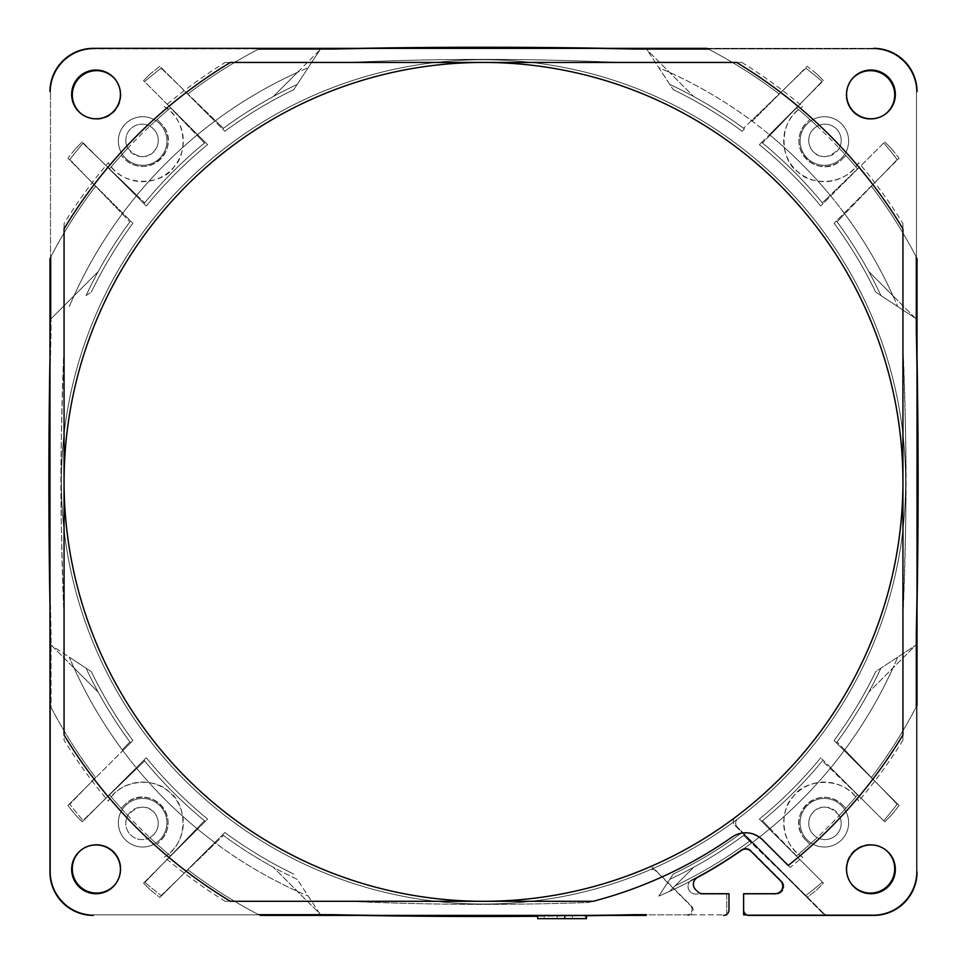 <?xml version="1.0" encoding="UTF-8"?>
<svg xmlns="http://www.w3.org/2000/svg" width="967" height="967" viewBox="0 0 967 967"><rect width="100%" height="100%" fill="white"/><g stroke="black" fill="none" stroke-linecap="round" stroke-linejoin="round"><path stroke-width="0.73" stroke-dasharray="4.83 3.63" d="M673.213 874.095A435.694 435.694 0 0 0 742.148 832.49A435.694 435.694 0 0 1 673.213 874.095L658.769 896.107A449.776 449.776 0 0 0 752.217 842.559L742.148 832.49L752.217 842.559A449.776 449.776 0 0 1 658.769 896.107L673.201 874.12M673.262 874.071L658.769 896.107L673.262 874.071A435.694 435.694 0 0 0 742.148 832.49L807.119 897.461A526.737 526.737 0 0 0 816.994 889.592L823.449 883.137L796.349 856.025A487.719 487.719 0 0 0 817.175 837.579A16.221 16.221 0 0 0 839.199 815.556A487.719 487.719 0 0 0 857.656 794.717L884.757 821.817L891.211 815.362A526.737 526.737 0 0 0 899.092 805.499L871.267 777.673A487.719 487.719 0 0 0 917.03 705.306A487.719 487.719 0 0 1 871.267 777.673L899.092 805.499A526.737 526.737 0 0 1 891.211 815.362L884.757 821.817L830.713 767.786A449.776 449.776 0 0 1 741.314 850.428A449.776 449.776 0 0 0 897.727 657.137A449.776 449.776 0 0 1 830.713 767.786L820.705 757.765A435.694 435.694 0 0 1 759.397 819.085A435.694 435.694 0 0 0 820.705 757.765A435.694 435.694 0 0 1 759.397 819.085L823.449 883.137L759.397 819.085L823.449 883.137L816.994 889.592A526.737 526.737 0 0 1 807.119 897.461L744.469 834.811A438.945 438.945 0 0 1 669.805 879.317A438.945 438.945 0 0 0 744.469 834.811L742.148 832.49A435.694 435.694 0 0 1 673.262 874.071M646.077 915.398L260.063 915.398A487.719 487.719 0 0 1 187.695 869.647L159.881 897.461A526.737 526.737 0 0 1 150.006 889.592L143.551 883.137L170.651 856.025A487.719 487.719 0 0 1 109.344 794.717L82.243 821.817L75.789 815.362A526.737 526.737 0 0 1 67.908 805.499L95.733 777.673A487.719 487.719 0 0 1 49.97 705.306L49.97 872.041A43.358 43.358 0 0 0 93.328 915.398A43.358 43.358 0 0 1 49.97 872.041L49.97 258.443A487.719 487.719 0 0 1 95.733 186.075L132.89 223.232A435.694 435.694 0 0 0 91.309 292.107L86.063 295.564A438.945 438.945 0 0 1 130.557 220.899L95.733 186.075A487.719 487.719 0 0 0 49.97 258.443M585.373 915.398L585.373 918.65L564.788 918.65L564.788 915.398L585.373 915.398L537.688 915.398L586.461 915.398L564.788 915.398L564.788 918.65L544.191 918.65L544.191 915.398M723.57 915.398A5.415 5.415 0 0 0 728.985 909.983A5.415 5.415 0 0 1 723.57 915.398A5.415 5.415 0 0 0 728.985 909.983L728.985 893.726L728.985 909.983L728.985 893.726L702.864 893.726A7.591 7.591 0 0 1 697.497 891.501L695.599 889.604A7.591 7.591 0 0 1 697.352 877.565A7.591 7.591 0 0 0 693.375 884.237A7.591 7.591 0 0 1 697.352 877.565A449.776 449.776 0 0 0 741.314 850.428A7.591 7.591 0 0 1 751.033 851.286L780.514 880.768A7.591 7.591 0 0 1 775.159 893.726L743.611 893.726L775.159 893.726A7.591 7.591 0 0 0 780.514 880.768M697.352 877.565A449.776 449.776 0 0 1 658.769 896.107A449.776 449.776 0 0 0 697.352 877.565A449.776 449.776 0 0 1 658.769 896.107A449.776 449.776 0 0 0 752.217 842.559A449.776 449.776 0 0 1 741.314 850.428A7.591 7.591 0 0 1 751.033 851.286M873.672 915.398L827.148 915.398A5.415 5.415 0 0 1 823.316 913.815L734.872 825.371A5.415 5.415 0 0 1 735.452 817.212A5.415 5.415 0 0 0 734.872 825.371L823.316 913.815A5.415 5.415 0 0 0 827.148 915.398L749.038 915.398A5.415 5.415 0 0 1 743.611 909.983A5.415 5.415 0 0 0 749.038 915.398L873.672 915.398A43.358 43.358 0 0 0 917.03 872.041A43.358 43.358 0 0 1 873.672 915.398A43.358 43.358 0 0 0 917.03 872.041L917.03 644.445L875.751 671.569A435.694 435.694 0 0 1 834.11 740.517L899.092 805.499L834.11 740.517A435.694 435.694 0 0 0 875.691 671.642A435.694 435.694 0 0 1 834.11 740.517L836.443 742.849L834.11 740.517A435.694 435.694 0 0 0 875.727 671.569L917.03 644.445L917.03 705.306M846.572 869.333A24.38 24.38 0 0 0 870.965 893.726A24.38 24.38 0 0 0 895.345 869.333A24.38 24.38 0 0 0 870.965 844.953A24.38 24.38 0 0 0 846.572 869.333A24.38 24.38 0 0 1 870.965 844.953A24.38 24.38 0 0 1 895.345 869.333A24.38 24.38 0 0 1 870.965 893.726A24.38 24.38 0 0 1 846.572 869.333A24.38 24.38 0 0 1 870.965 844.953A24.38 24.38 0 0 1 895.345 869.333A24.38 24.38 0 0 1 870.965 893.726A24.38 24.38 0 0 1 846.572 869.333M743.611 893.726L743.611 909.983L743.611 893.726L775.159 893.726M857.656 794.717A487.719 487.719 0 0 1 796.349 856.025L761.706 821.394A438.945 438.945 0 0 0 823.014 760.086L857.656 794.717M695.599 889.604A7.591 7.591 0 0 1 693.375 884.237M71.655 869.333A24.38 24.38 0 0 1 96.035 844.953A24.38 24.38 0 0 1 120.428 869.333A24.38 24.38 0 0 1 96.035 893.726A24.38 24.38 0 0 1 71.655 869.333A24.38 24.38 0 0 0 96.035 893.726A24.38 24.38 0 0 0 120.428 869.333A24.38 24.38 0 0 0 96.035 844.953A24.38 24.38 0 0 0 71.655 869.333A24.38 24.38 0 0 1 96.035 844.953A24.38 24.38 0 0 1 120.428 869.333A24.38 24.38 0 0 1 96.035 893.726A24.38 24.38 0 0 1 71.655 869.333M49.97 705.306L49.97 644.445L86.063 668.185L49.97 644.445L49.97 705.306A487.719 487.719 0 0 0 95.733 777.673L132.89 740.517A435.694 435.694 0 0 1 91.309 671.642A435.694 435.694 0 0 0 132.89 740.517L122.821 750.597A449.776 449.776 0 0 1 69.273 657.137A449.776 449.776 0 0 0 122.821 750.597L67.908 805.499A526.737 526.737 0 0 0 75.789 815.362L82.243 821.817L146.295 757.765L82.243 821.817L75.789 815.362L82.243 821.817L136.287 767.786A449.776 449.776 0 0 1 122.821 750.597A449.776 449.776 0 0 0 136.287 767.786L146.295 757.765A435.694 435.694 0 0 0 207.603 819.085A435.694 435.694 0 0 1 146.295 757.765L109.344 794.717A487.719 487.719 0 0 0 127.801 815.556A16.221 16.221 0 0 0 149.825 837.579A487.719 487.719 0 0 0 170.651 856.025L197.594 829.094A449.776 449.776 0 0 0 214.783 842.559A449.776 449.776 0 0 1 136.287 767.786A449.776 449.776 0 0 0 197.594 829.094L143.551 883.137L150.006 889.592A526.737 526.737 0 0 0 159.881 897.461L214.783 842.559A449.776 449.776 0 0 0 308.231 896.107A449.776 449.776 0 0 1 214.783 842.559L222.531 834.811A438.945 438.945 0 0 0 297.195 879.317L320.923 915.398L297.195 879.317A438.945 438.945 0 0 1 222.531 834.811L187.695 869.647A487.719 487.719 0 0 0 260.063 915.398M224.852 832.49A435.694 435.694 0 0 0 293.738 874.071A435.694 435.694 0 0 1 224.852 832.49L159.881 897.461L224.852 832.49A435.694 435.694 0 0 0 293.811 874.108A435.694 435.694 0 0 1 224.852 832.49M69.273 657.137L91.309 671.642L69.273 657.137M132.89 740.517A435.694 435.694 0 0 1 91.273 671.569A435.694 435.694 0 0 0 132.89 740.517M170.651 856.025L207.603 819.085A435.694 435.694 0 0 1 146.295 757.765A435.694 435.694 0 0 0 207.603 819.085L170.651 856.025M143.986 760.086A438.945 438.945 0 0 0 205.294 821.394A438.945 438.945 0 0 1 143.986 760.086A438.945 438.945 0 0 0 205.294 821.394A438.945 438.945 0 0 1 143.986 760.086M149.825 837.579C155.518 833.88 158.322 829.142 158.237 823.352C158.431 811.083 143.14 798.21 127.801 815.556M158.237 823.352A16.221 16.221 0 0 1 142.016 839.574A16.221 16.221 0 0 1 125.807 823.352A16.221 16.221 0 0 1 142.016 807.131A16.221 16.221 0 0 1 158.237 823.352M902.936 228.78L902.936 481.88A419.436 419.436 0 0 0 483.5 62.444A419.436 419.436 0 0 0 64.064 481.88A419.436 419.436 0 0 0 648.192 867.629A5.415 5.415 0 0 1 654.127 868.777A5.415 5.415 0 0 0 648.192 867.629L648.192 867.617A419.436 419.436 0 0 0 902.936 481.88L902.936 734.968M260.063 48.35A487.719 487.719 0 0 0 187.695 94.101L224.852 131.258A435.694 435.694 0 0 1 293.738 89.677A435.694 435.694 0 0 0 224.852 131.258L214.783 121.189A449.776 449.776 0 0 1 308.231 67.642A449.776 449.776 0 0 0 214.783 121.189L159.881 66.288A526.737 526.737 0 0 0 150.006 74.157L143.551 80.612L197.594 134.655A449.776 449.776 0 0 1 214.783 121.189A449.776 449.776 0 0 0 197.594 134.655L207.603 144.663A435.694 435.694 0 0 0 146.295 205.983L136.287 195.963A449.776 449.776 0 0 0 69.273 306.612A449.776 449.776 0 0 1 197.594 134.655A449.776 449.776 0 0 0 136.287 195.963L146.295 205.983A435.694 435.694 0 0 1 207.603 144.663L143.551 80.612L150.006 74.157A526.737 526.737 0 0 1 159.881 66.288L187.695 94.101A487.719 487.719 0 0 1 260.063 48.35L873.672 48.35A43.358 43.358 0 0 1 917.03 91.708A43.358 43.358 0 0 0 873.672 48.35L706.937 48.35A487.719 487.719 0 0 1 779.305 94.101L752.217 121.189A449.776 449.776 0 0 0 658.769 67.642L673.201 89.629L646.077 48.35L706.937 48.35L646.077 48.35L673.262 89.677L658.769 67.642A449.776 449.776 0 0 1 830.713 195.963A449.776 449.776 0 0 0 769.406 134.655L759.397 144.663A435.694 435.694 0 0 1 820.705 205.983L884.757 141.931L891.211 148.386A526.737 526.737 0 0 1 899.092 158.25L871.267 186.075A487.719 487.719 0 0 1 917.03 258.443L917.03 872.041M93.328 48.35A43.358 43.358 0 0 0 49.97 91.708A43.358 43.358 0 0 1 93.328 48.35A43.358 43.358 0 0 0 49.97 91.708M49.97 872.041A43.358 43.358 0 0 0 93.328 915.398M687.67 915.398A5.415 5.415 0 0 0 691.502 906.152L654.127 868.777L691.502 906.152A5.415 5.415 0 0 1 687.67 915.398M125.807 140.396A16.221 16.221 0 0 1 142.016 124.175A16.221 16.221 0 0 1 158.237 140.396A16.221 16.221 0 0 1 142.016 156.618A16.221 16.221 0 0 1 125.807 140.396A16.221 16.221 0 0 0 127.801 148.193A487.719 487.719 0 0 0 109.344 169.032L82.243 141.931L75.789 148.386A526.737 526.737 0 0 0 67.908 158.25L130.557 220.899A438.945 438.945 0 0 0 86.063 295.564L91.309 292.107A435.694 435.694 0 0 1 132.89 223.232L67.908 158.25A526.737 526.737 0 0 1 75.789 148.386L82.243 141.931L146.295 205.983A435.694 435.694 0 0 1 207.603 144.663L170.651 107.724A487.719 487.719 0 0 0 149.825 126.169A16.221 16.221 0 0 0 125.807 140.384M817.175 126.169C811.482 129.868 808.678 134.606 808.763 140.396A16.221 16.221 0 0 1 824.984 124.175A16.221 16.221 0 0 1 841.193 140.396A16.221 16.221 0 0 1 824.984 156.618A16.221 16.221 0 0 1 808.763 140.396C808.569 152.665 823.86 165.538 839.199 148.193A16.221 16.221 0 0 0 817.175 126.169A487.719 487.719 0 0 0 796.349 107.724L823.449 80.612L816.994 74.157A526.737 526.737 0 0 0 807.119 66.288L779.305 94.101A487.719 487.719 0 0 0 706.937 48.35M846.572 94.415A24.38 24.38 0 0 1 870.965 70.023A24.38 24.38 0 0 1 895.345 94.415A24.38 24.38 0 0 1 870.965 118.796A24.38 24.38 0 0 1 846.572 94.415A24.38 24.38 0 0 0 870.965 118.796A24.38 24.38 0 0 0 895.345 94.415A24.38 24.38 0 0 0 870.965 70.023A24.38 24.38 0 0 0 846.572 94.415A24.38 24.38 0 0 1 870.965 70.023A24.38 24.38 0 0 1 895.345 94.415A24.38 24.38 0 0 1 870.965 118.796A24.38 24.38 0 0 1 846.572 94.415M71.655 94.415A24.38 24.38 0 0 1 96.035 70.023A24.38 24.38 0 0 1 120.428 94.415A24.38 24.38 0 0 1 96.035 118.796A24.38 24.38 0 0 1 71.655 94.415A24.38 24.38 0 0 0 96.035 118.796A24.38 24.38 0 0 0 120.428 94.415A24.38 24.38 0 0 0 96.035 70.023A24.38 24.38 0 0 0 71.655 94.415A24.38 24.38 0 0 1 96.035 70.023A24.38 24.38 0 0 1 120.428 94.415A24.38 24.38 0 0 1 96.035 118.796A24.38 24.38 0 0 1 71.655 94.415M839.199 815.556C823.884 798.222 808.545 811.083 808.763 823.352A16.221 16.221 0 0 1 824.984 807.131A16.221 16.221 0 0 1 841.193 823.352A16.221 16.221 0 0 1 824.984 839.574A16.221 16.221 0 0 1 808.763 823.352C808.678 829.142 811.482 833.88 817.175 837.579M761.706 821.394L759.397 819.085A435.694 435.694 0 0 0 820.705 757.765L823.014 760.086A438.945 438.945 0 0 1 761.706 821.394A438.945 438.945 0 0 0 823.014 760.086A438.945 438.945 0 0 1 761.706 821.394M891.211 815.362L884.757 821.817L891.211 815.362M871.267 777.673L836.443 742.849L871.267 777.673M880.937 668.185A438.945 438.945 0 0 1 836.443 742.849A438.945 438.945 0 0 0 880.937 668.185A438.945 438.945 0 0 1 836.443 742.849A438.945 438.945 0 0 0 880.937 668.185M917.03 91.708A43.358 43.358 0 0 0 873.672 48.35M744.469 128.937L742.148 131.258A435.694 435.694 0 0 0 673.262 89.677A435.694 435.694 0 0 1 742.148 131.258L744.469 128.937A438.945 438.945 0 0 0 669.805 84.431A438.945 438.945 0 0 1 744.469 128.937A438.945 438.945 0 0 0 669.805 84.431A438.945 438.945 0 0 1 744.469 128.937M752.217 121.189L807.119 66.288A526.737 526.737 0 0 1 816.994 74.157L823.449 80.612L769.406 134.655A449.776 449.776 0 0 0 752.217 121.189M830.713 195.963A449.776 449.776 0 0 1 897.727 306.612A449.776 449.776 0 0 0 830.713 195.963L820.705 205.983A435.694 435.694 0 0 0 759.397 144.663L769.406 134.655L759.397 144.663A435.694 435.694 0 0 1 820.705 205.983L830.713 195.963M917.03 258.443A487.719 487.719 0 0 0 871.267 186.075L834.11 223.232A435.694 435.694 0 0 1 875.691 292.107A435.694 435.694 0 0 0 834.11 223.232L899.092 158.25A526.737 526.737 0 0 0 891.211 148.386L884.757 141.931L857.656 169.032A487.719 487.719 0 0 0 839.199 148.193M897.727 306.612L875.691 292.107L897.727 306.612M880.937 295.564L917.03 319.303L880.937 295.564A438.945 438.945 0 0 0 836.443 220.899A438.945 438.945 0 0 1 880.937 295.564A438.945 438.945 0 0 0 836.443 220.899A438.945 438.945 0 0 1 880.937 295.564M834.11 223.232A435.694 435.694 0 0 1 875.727 292.179A435.694 435.694 0 0 0 834.11 223.232M891.211 148.386L884.757 141.931L891.211 148.386M761.706 142.354L796.349 107.724A487.719 487.719 0 0 1 857.656 169.032L823.014 203.662A438.945 438.945 0 0 0 761.706 142.354A438.945 438.945 0 0 1 823.014 203.662L820.705 205.983A435.694 435.694 0 0 0 759.397 144.663L761.706 142.354A438.945 438.945 0 0 1 823.014 203.662A438.945 438.945 0 0 0 761.706 142.354M673.189 89.641A435.694 435.694 0 0 1 742.148 131.258A435.694 435.694 0 0 0 673.189 89.641M816.994 74.157L823.449 80.612L816.994 74.157M308.231 67.642L293.738 89.677L308.231 67.642M297.195 84.431L320.923 48.35L297.195 84.431A438.945 438.945 0 0 0 222.531 128.937A438.945 438.945 0 0 1 297.195 84.431A438.945 438.945 0 0 0 222.531 128.937A438.945 438.945 0 0 1 297.195 84.431M224.852 131.258A435.694 435.694 0 0 1 293.811 89.641A435.694 435.694 0 0 0 224.852 131.258M150.006 74.157L143.551 80.612L150.006 74.157M143.986 203.662L109.344 169.032A487.719 487.719 0 0 1 170.651 107.724L205.294 142.354A438.945 438.945 0 0 0 143.986 203.662A438.945 438.945 0 0 1 205.294 142.354L207.603 144.663A435.694 435.694 0 0 0 146.295 205.983L143.986 203.662A438.945 438.945 0 0 1 205.294 142.354A438.945 438.945 0 0 0 143.986 203.662M127.801 148.193C143.116 165.526 158.455 152.665 158.237 140.396C158.322 134.606 155.518 129.868 149.825 126.169M91.273 292.179A435.694 435.694 0 0 1 132.89 223.232A435.694 435.694 0 0 0 91.273 292.179M86.063 295.564A438.945 438.945 0 0 1 130.557 220.899A438.945 438.945 0 0 0 86.063 295.564M75.789 148.386L82.243 141.931L75.789 148.386M130.557 742.849A438.945 438.945 0 0 1 86.063 668.185A438.945 438.945 0 0 0 130.557 742.849A438.945 438.945 0 0 1 86.063 668.185A438.945 438.945 0 0 0 130.557 742.849M743.611 909.983A5.415 5.415 0 0 0 749.038 915.398M702.864 893.726A7.591 7.591 0 0 1 697.497 891.501M230.4 62.444L736.6 62.444M64.064 228.78L64.064 734.968M230.4 901.304L593.122 901.304A433.53 433.53 0 0 0 731.995 837.108L733.88 835.923M735.923 834.884L738.196 834.001M740.746 833.312L743.599 832.889M746.766 832.829L749.957 833.191M750.187 833.24L753.656 834.183M756.956 835.645L759.953 837.555M762.383 839.634L770.433 847.696M786.945 864.208L777.686 854.949M150.006 889.592L143.551 883.137L150.006 889.592M297.195 879.317A438.945 438.945 0 0 1 222.531 834.811A438.945 438.945 0 0 0 297.195 879.317M744.469 834.811A438.945 438.945 0 0 1 669.805 879.317A438.945 438.945 0 0 0 744.469 834.811M585.373 918.65L557.197 918.65L557.197 915.398L557.197 918.65L544.191 918.65M572.367 918.65L572.367 915.398L572.367 918.65M586.461 918.65L564.788 918.65L564.788 915.398L564.788 918.65L537.688 918.65L537.688 915.398M483.5 59.724A422.144 422.144 0 0 1 737.809 818.819A5.415 5.415 0 0 0 737.253 826.978A5.415 5.415 0 0 1 737.809 818.819A422.144 422.144 0 0 1 61.356 481.88A422.144 422.144 0 0 1 483.5 59.724A422.144 422.144 0 0 1 905.644 481.88A422.144 422.144 0 0 1 483.5 904.024A422.144 422.144 0 0 1 61.356 481.88A422.144 422.144 0 0 1 483.5 59.724A422.144 422.144 0 0 1 905.644 481.88A422.144 422.144 0 0 1 483.5 904.024M655.88 870.977A5.415 5.415 0 0 0 649.909 869.829A5.415 5.415 0 0 1 655.88 870.977L690.498 905.608L655.88 870.977M359.603 915.398A7081.704 7081.704 0 0 1 331.766 914.855A7081.704 7081.704 0 0 0 635.234 914.855L686.667 914.855A5.415 5.415 0 0 0 690.498 905.608A5.415 5.415 0 0 1 686.667 914.855L635.234 914.855A7081.704 7081.704 0 0 1 607.397 915.398M586.461 915.737A7081.704 7081.704 0 0 1 537.688 916.281M93.872 914.855L331.766 914.855L93.872 914.855A43.358 43.358 0 0 1 50.514 871.509A43.358 43.358 0 0 0 93.872 914.855L331.766 914.855A7081.704 7081.704 0 0 0 635.234 914.855L726.713 914.855L726.713 894.052L695.636 894.052L726.713 894.052L726.713 914.855L635.234 914.855A7081.704 7081.704 0 0 1 331.766 914.855L93.872 914.855A43.358 43.358 0 0 1 50.514 871.509L50.514 633.603A7081.704 7081.704 0 0 1 49.97 605.765A7081.704 7081.704 0 0 0 50.514 633.603A7081.704 7081.704 0 0 1 50.514 330.146L50.514 92.24L50.514 330.146A7081.704 7081.704 0 0 0 49.97 357.983A7081.704 7081.704 0 0 1 50.514 330.146L50.514 92.24A43.358 43.358 0 0 1 93.872 48.894A43.358 43.358 0 0 0 50.514 92.24L50.514 330.146A7081.704 7081.704 0 0 0 50.514 633.603L50.514 871.509A43.358 43.358 0 0 0 93.872 914.855M746.669 914.855L827.377 914.855A5.415 5.415 0 0 1 823.546 913.271A5.415 5.415 0 0 0 827.377 914.855L873.128 914.855A43.358 43.358 0 0 0 916.486 871.509L916.486 633.603A7081.704 7081.704 0 0 0 916.486 330.146L916.486 92.24A43.358 43.358 0 0 0 873.128 48.894L635.234 48.894A7081.704 7081.704 0 0 0 331.766 48.894L93.872 48.894A43.358 43.358 0 0 0 50.514 92.24A43.358 43.358 0 0 1 93.872 48.894L331.766 48.894A7081.704 7081.704 0 0 1 359.603 48.35A7081.704 7081.704 0 0 0 331.766 48.894A7081.704 7081.704 0 0 1 635.234 48.894L873.128 48.894L635.234 48.894A7081.704 7081.704 0 0 0 607.397 48.35A7081.704 7081.704 0 0 1 635.234 48.894L873.128 48.894A43.358 43.358 0 0 1 916.486 92.24A43.358 43.358 0 0 0 873.128 48.894A43.358 43.358 0 0 1 916.486 92.24L916.486 330.146A7081.704 7081.704 0 0 1 917.03 357.983A7081.704 7081.704 0 0 0 916.486 330.146A7081.704 7081.704 0 0 1 916.486 633.603L916.486 871.509L916.486 633.603A7081.704 7081.704 0 0 0 917.03 605.765A7081.704 7081.704 0 0 1 916.486 633.603L916.486 871.509A43.358 43.358 0 0 1 873.128 914.855A43.358 43.358 0 0 0 916.486 871.509A43.358 43.358 0 0 1 873.128 914.855L743.611 914.855L743.611 894.052L743.611 914.855L873.128 914.855L743.611 914.855L743.611 894.052L776.199 894.052A7.591 7.591 0 0 0 781.566 881.094A7.591 7.591 0 0 1 776.199 894.052L743.611 894.052M823.546 913.271L737.253 826.978L823.546 913.271M885.264 849.582A24.272 24.272 0 0 0 851.214 883.645M142.645 847.007A24.272 24.272 0 0 0 166.916 822.736A24.272 24.272 0 0 0 142.645 798.452A24.272 24.272 0 0 0 118.361 822.736A24.272 24.272 0 0 0 142.645 847.007A24.272 24.272 0 0 1 118.361 822.736A24.272 24.272 0 0 1 142.645 798.452A24.272 24.272 0 0 1 166.916 822.736A24.272 24.272 0 0 1 142.645 847.007A24.272 24.272 0 0 0 166.916 822.736A24.272 24.272 0 0 0 142.645 798.452A24.272 24.272 0 0 0 118.361 822.736A24.272 24.272 0 0 0 142.645 847.007A24.272 24.272 0 0 0 148.386 799.141A24.272 24.272 0 0 0 119.908 814.214A24.272 24.272 0 0 0 142.645 847.007M115.786 883.645A24.272 24.272 0 0 0 81.736 849.582M824.355 165.297A24.272 24.272 0 0 0 848.639 141.013A24.272 24.272 0 0 0 824.355 116.741A24.272 24.272 0 0 0 800.084 141.013A24.272 24.272 0 0 0 824.355 165.297A24.272 24.272 0 0 1 800.084 141.013A24.272 24.272 0 0 1 824.355 116.741A24.272 24.272 0 0 1 848.639 141.013A24.272 24.272 0 0 1 824.355 165.297A24.272 24.272 0 0 0 848.639 141.013A24.272 24.272 0 0 0 824.355 116.741A24.272 24.272 0 0 0 800.084 141.013A24.272 24.272 0 0 0 824.355 165.297M851.214 80.104A24.272 24.272 0 0 0 885.264 114.166M142.645 165.297A24.272 24.272 0 0 0 166.916 141.013A24.272 24.272 0 0 0 142.645 116.741A24.272 24.272 0 0 0 118.361 141.013A24.272 24.272 0 0 0 142.645 165.297A24.272 24.272 0 0 1 118.361 141.013A24.272 24.272 0 0 1 142.645 116.741A24.272 24.272 0 0 1 166.916 141.013A24.272 24.272 0 0 1 142.645 165.297A24.272 24.272 0 0 0 166.916 141.013A24.272 24.272 0 0 0 142.645 116.741A24.272 24.272 0 0 0 118.361 141.013A24.272 24.272 0 0 0 142.645 165.297M81.736 114.166A24.272 24.272 0 0 0 115.786 80.104M824.355 847.007A24.272 24.272 0 0 0 848.639 822.736A24.272 24.272 0 0 0 824.355 798.452A24.272 24.272 0 0 0 800.084 822.736A24.272 24.272 0 0 0 824.355 847.007A24.272 24.272 0 0 0 848.639 822.736A24.272 24.272 0 0 0 824.355 798.452A24.272 24.272 0 0 1 848.639 822.736A24.272 24.272 0 0 1 824.355 847.007A24.272 24.272 0 0 0 846.681 813.187A24.272 24.272 0 0 0 806.804 805.958A24.272 24.272 0 0 0 824.355 847.007A24.272 24.272 0 0 1 800.084 822.736A24.272 24.272 0 0 1 824.355 798.452A24.272 24.272 0 0 0 800.084 822.736A24.272 24.272 0 0 0 824.355 847.007M726.713 914.395L726.713 894.052L695.636 894.052A7.591 7.591 0 0 1 692.106 879.74A449.244 449.244 0 0 0 741.338 849.751A7.591 7.591 0 0 1 751.069 850.597L781.566 881.094A7.591 7.591 0 0 1 776.199 894.052A7.591 7.591 0 0 0 781.566 881.094L751.069 850.597A7.591 7.591 0 0 0 741.338 849.751A449.244 449.244 0 0 1 692.106 879.74A7.591 7.591 0 0 0 695.636 894.052A7.591 7.591 0 0 1 692.106 879.74A449.244 449.244 0 0 0 741.338 849.751A7.591 7.591 0 0 1 751.069 850.597A7.591 7.591 0 0 0 741.338 849.751A449.244 449.244 0 0 1 692.106 879.74A7.591 7.591 0 0 0 695.636 894.052L726.713 894.052L726.713 914.855M870.421 119.231A24.272 24.272 0 0 0 894.693 94.959A24.272 24.272 0 0 0 870.421 70.676A24.272 24.272 0 0 0 846.149 94.959A24.272 24.272 0 0 0 870.421 119.231A24.272 24.272 0 0 0 894.693 94.959A24.272 24.272 0 0 0 870.421 70.676A24.272 24.272 0 0 0 846.149 94.959A24.272 24.272 0 0 0 870.421 119.231A24.272 24.272 0 0 0 894.693 94.959A24.272 24.272 0 0 0 870.421 70.676A24.272 24.272 0 0 0 846.149 94.959A24.272 24.272 0 0 0 870.421 119.231M870.421 893.073A24.272 24.272 0 0 0 894.693 868.789A24.272 24.272 0 0 0 870.421 844.517A24.272 24.272 0 0 0 846.149 868.789A24.272 24.272 0 0 0 870.421 893.073A24.272 24.272 0 0 0 894.693 868.789A24.272 24.272 0 0 0 870.421 844.517A24.272 24.272 0 0 0 846.149 868.789A24.272 24.272 0 0 0 870.421 893.073A24.272 24.272 0 0 0 894.693 868.789A24.272 24.272 0 0 0 870.421 844.517A24.272 24.272 0 0 0 846.149 868.789A24.272 24.272 0 0 0 870.421 893.073M96.579 893.073A24.272 24.272 0 0 0 120.851 868.789A24.272 24.272 0 0 0 96.579 844.517A24.272 24.272 0 0 0 72.307 868.789A24.272 24.272 0 0 0 96.579 893.073A24.272 24.272 0 0 0 120.851 868.789A24.272 24.272 0 0 0 96.579 844.517A24.272 24.272 0 0 0 72.307 868.789A24.272 24.272 0 0 0 96.579 893.073A24.272 24.272 0 0 0 120.851 868.789A24.272 24.272 0 0 0 96.579 844.517A24.272 24.272 0 0 0 72.307 868.789A24.272 24.272 0 0 0 96.579 893.073M96.579 119.231A24.272 24.272 0 0 0 120.851 94.959A24.272 24.272 0 0 0 96.579 70.676A24.272 24.272 0 0 0 72.307 94.959A24.272 24.272 0 0 0 96.579 119.231A24.272 24.272 0 0 0 120.851 94.959A24.272 24.272 0 0 0 96.579 70.676A24.272 24.272 0 0 0 72.307 94.959A24.272 24.272 0 0 0 96.579 119.231A24.272 24.272 0 0 0 120.851 94.959A24.272 24.272 0 0 0 96.579 70.676A24.272 24.272 0 0 0 72.307 94.959A24.272 24.272 0 0 0 96.579 119.231M51.058 707.397A487.719 487.719 0 0 0 95.6 777.504L69.805 804.218A524.452 524.452 0 0 0 82.993 820.463L109.476 794.886A487.719 487.719 0 0 0 121.093 808.255L124.634 804.725L121.093 808.255A487.719 487.719 0 0 1 109.476 794.886L82.993 820.463A524.452 524.452 0 0 1 69.805 804.218L95.6 777.504A487.719 487.719 0 0 1 51.058 707.397L51.058 633.59A7081.172 7081.172 0 0 1 51.058 330.158L51.058 256.352L51.058 318.759L98.175 271.642L51.058 318.759L51.058 256.352A487.719 487.719 0 0 1 95.6 186.244A487.719 487.719 0 0 0 51.058 256.352L51.058 330.158A7081.172 7081.172 0 0 0 51.058 633.59L51.058 707.397M69.805 159.531L129.916 221.781A438.945 438.945 0 0 0 98.175 271.642A438.945 438.945 0 0 1 129.916 221.781A438.945 438.945 0 0 0 98.175 271.642L74.012 295.817L98.175 271.642A438.945 438.945 0 0 1 129.916 221.781L122.277 213.876A449.776 449.776 0 0 0 74.012 295.817A449.776 449.776 0 0 1 136.843 195.286L82.993 143.285A524.452 524.452 0 0 0 69.805 159.531L122.277 213.876A449.776 449.776 0 0 1 136.843 195.286L144.663 202.84A438.945 438.945 0 0 1 204.472 143.031L170.494 107.857A487.719 487.719 0 0 0 157.113 119.473L160.655 123.002L157.113 119.473A487.719 487.719 0 0 1 170.494 107.857L204.472 143.031A438.945 438.945 0 0 0 144.663 202.84L82.993 143.285A524.452 524.452 0 0 0 69.805 159.531M121.093 155.494A487.719 487.719 0 0 0 109.476 168.862A487.719 487.719 0 0 1 121.093 155.494L124.634 159.023A25.468 25.468 0 0 0 160.655 159.023A25.468 25.468 0 0 0 160.655 123.002L157.113 119.473L160.655 123.002A25.468 25.468 0 0 1 160.655 159.023A25.468 25.468 0 0 1 124.634 159.023C150.562 182.304 183.718 145.666 160.655 123.002C183.718 145.666 150.562 182.304 124.634 159.023L121.093 155.494M161.151 68.174A524.452 524.452 0 0 0 144.905 81.361A524.452 524.452 0 0 1 161.151 68.174L215.496 120.657A449.776 449.776 0 0 0 196.917 135.211L204.472 143.031A438.945 438.945 0 0 0 144.663 202.84A438.945 438.945 0 0 1 204.472 143.031L196.917 135.211A449.776 449.776 0 0 0 136.843 195.286L82.993 143.285L136.843 195.286A449.776 449.776 0 0 1 215.496 120.657L161.151 68.174M257.971 49.438A487.719 487.719 0 0 0 187.864 93.968A487.719 487.719 0 0 1 257.971 49.438L331.778 49.438A7081.172 7081.172 0 0 1 635.222 49.438L709.029 49.438L646.609 49.438L693.726 96.555L646.609 49.438L709.029 49.438A487.719 487.719 0 0 1 779.136 93.968A487.719 487.719 0 0 0 709.029 49.438L635.222 49.438A7081.172 7081.172 0 0 0 331.778 49.438L257.971 49.438L320.391 49.438L273.274 96.555A438.945 438.945 0 0 0 223.401 128.297L215.496 120.657A449.776 449.776 0 0 1 297.437 72.38L273.274 96.555A438.945 438.945 0 0 0 223.401 128.297L215.496 120.657A449.776 449.776 0 0 1 297.437 72.38L273.274 96.555A438.945 438.945 0 0 0 223.401 128.297A438.945 438.945 0 0 1 273.274 96.555L320.391 49.438L257.971 49.438M805.849 68.174L743.599 128.297A438.945 438.945 0 0 0 693.726 96.555A438.945 438.945 0 0 1 743.599 128.297A438.945 438.945 0 0 0 693.726 96.555L669.563 72.38L693.726 96.555A438.945 438.945 0 0 1 743.599 128.297L751.504 120.657A449.776 449.776 0 0 0 669.563 72.38A449.776 449.776 0 0 1 770.083 135.211L822.095 81.361A524.452 524.452 0 0 0 805.849 68.174L751.504 120.657A449.776 449.776 0 0 1 770.083 135.211L762.528 143.031A438.945 438.945 0 0 1 822.337 202.84L857.524 168.862A487.719 487.719 0 0 0 845.907 155.494L842.366 159.023L845.907 155.494A487.719 487.719 0 0 1 857.524 168.862L822.337 202.84A438.945 438.945 0 0 0 762.528 143.031L822.095 81.361A524.452 524.452 0 0 0 805.849 68.174M809.887 119.473A487.719 487.719 0 0 0 796.506 107.857A487.719 487.719 0 0 1 809.887 119.473L806.345 123.002A25.468 25.468 0 0 0 806.345 159.023A25.468 25.468 0 0 0 842.366 159.023L845.907 155.494L842.366 159.023A25.468 25.468 0 0 1 806.345 159.023A25.468 25.468 0 0 1 806.345 123.002C783.065 148.93 819.702 182.086 842.366 159.023C819.702 182.086 783.065 148.93 806.345 123.002L809.887 119.473M897.195 159.531A524.452 524.452 0 0 0 884.007 143.285A524.452 524.452 0 0 1 897.195 159.531L844.723 213.876A449.776 449.776 0 0 0 830.157 195.286L822.337 202.84A438.945 438.945 0 0 0 762.528 143.031A438.945 438.945 0 0 1 822.337 202.84L830.157 195.286A449.776 449.776 0 0 0 770.083 135.211L822.095 81.361L770.083 135.211A449.776 449.776 0 0 1 844.723 213.876L897.195 159.531M915.942 256.352A487.719 487.719 0 0 0 871.4 186.244A487.719 487.719 0 0 1 915.942 256.352L915.942 330.158A7081.172 7081.172 0 0 1 915.942 633.59L915.942 707.397L915.942 644.989L868.825 692.106L915.942 644.989L915.942 707.397A487.719 487.719 0 0 1 871.4 777.504A487.719 487.719 0 0 0 915.942 707.397L915.942 633.59A7081.172 7081.172 0 0 0 915.942 330.158L915.942 256.352M897.195 804.218L837.084 741.967A438.945 438.945 0 0 0 868.825 692.106A438.945 438.945 0 0 1 837.084 741.967A438.945 438.945 0 0 0 868.825 692.106L892.988 667.931L868.825 692.106A438.945 438.945 0 0 1 837.084 741.967L844.723 749.872A449.776 449.776 0 0 0 892.988 667.931A449.776 449.776 0 0 1 844.723 749.872L897.195 804.218A524.452 524.452 0 0 1 884.007 820.463A524.452 524.452 0 0 0 897.195 804.218M857.524 794.886L822.337 760.908A438.945 438.945 0 0 1 762.528 820.717L796.506 855.892A487.719 487.719 0 0 0 809.887 844.276L806.345 840.746L809.887 844.276A487.719 487.719 0 0 1 796.506 855.892L762.528 820.717A438.945 438.945 0 0 0 822.337 760.908L857.524 794.886A487.719 487.719 0 0 1 845.907 808.255L842.366 804.725A25.468 25.468 0 0 0 806.345 804.725A25.468 25.468 0 0 0 806.345 840.746L809.887 844.276L806.345 840.746A25.468 25.468 0 0 1 806.345 804.725A25.468 25.468 0 0 1 842.366 804.725C816.438 781.445 783.282 818.082 806.345 840.746C783.282 818.082 816.438 781.445 842.366 804.725L845.907 808.255A487.719 487.719 0 0 0 857.524 794.886M805.849 895.575A524.452 524.452 0 0 0 822.095 882.388A524.452 524.452 0 0 1 805.849 895.575L751.504 843.091A449.776 449.776 0 0 0 770.083 828.538L762.528 820.717A438.945 438.945 0 0 0 822.337 760.908A438.945 438.945 0 0 1 762.528 820.717L770.083 828.538A449.776 449.776 0 0 0 844.723 749.872A449.776 449.776 0 0 1 751.504 843.091L805.849 895.575M675.135 885.796A447.068 447.068 0 0 0 749.522 841.181A447.068 447.068 0 0 1 675.135 885.796L693.726 867.194A438.945 438.945 0 0 0 743.599 835.452L749.522 841.181A447.068 447.068 0 0 1 675.135 885.796L693.726 867.194A438.945 438.945 0 0 0 743.599 835.452L749.522 841.181A447.068 447.068 0 0 1 675.135 885.796M646.609 914.311L635.222 914.311A7081.172 7081.172 0 0 1 331.778 914.311L257.971 914.311L320.391 914.311L273.274 867.194L320.391 914.311L257.971 914.311A487.719 487.719 0 0 1 187.864 869.78A487.719 487.719 0 0 0 257.971 914.311L331.778 914.311A7081.172 7081.172 0 0 0 635.222 914.311L646.609 914.311M161.151 895.575L223.401 835.452A438.945 438.945 0 0 0 273.274 867.194A438.945 438.945 0 0 1 223.401 835.452A438.945 438.945 0 0 0 273.274 867.194L297.437 891.369L273.274 867.194A438.945 438.945 0 0 1 223.401 835.452L215.496 843.091A449.776 449.776 0 0 0 297.437 891.369A449.776 449.776 0 0 1 196.917 828.538L144.905 882.388A524.452 524.452 0 0 0 161.151 895.575L215.496 843.091A449.776 449.776 0 0 1 196.917 828.538L204.472 820.717A438.945 438.945 0 0 1 144.663 760.908L109.476 794.886L144.663 760.908A438.945 438.945 0 0 0 204.472 820.717L144.905 882.388A524.452 524.452 0 0 0 161.151 895.575M157.113 844.276A487.719 487.719 0 0 0 170.494 855.892A487.719 487.719 0 0 1 157.113 844.276L160.655 840.746A25.468 25.468 0 0 0 160.655 804.725A25.468 25.468 0 0 0 124.634 804.725L121.093 808.255L124.634 804.725A25.468 25.468 0 0 1 160.655 804.725A25.468 25.468 0 0 1 160.655 840.746C183.935 814.818 147.298 781.662 124.634 804.725C147.298 781.662 183.935 814.818 160.655 840.746L157.113 844.276M815.834 118.288A24.272 24.272 0 0 0 806.804 157.79A24.272 24.272 0 0 0 846.681 150.562A24.272 24.272 0 0 0 815.834 118.288M119.908 149.534A24.272 24.272 0 0 0 166.747 138.124A24.272 24.272 0 0 0 142.645 116.741A24.272 24.272 0 0 0 119.908 149.534M762.492 839.803L790.099 867.411L762.492 839.803A23.849 23.849 0 0 0 731.971 837.132C741.145 830.46 751.311 831.354 762.492 839.803M588.359 902.525A433.53 433.53 0 0 0 731.971 837.132A433.53 433.53 0 0 1 588.359 902.525A3025.538 3025.538 0 0 1 348.023 901.304C400.241 903.492 445.4 904.496 483.5 904.338C514.553 904.411 549.51 903.807 588.359 902.525M225.19 901.304L348.023 901.304L225.19 901.304A492.59 492.59 0 0 1 164.354 857.088A40.638 40.638 0 0 0 171.377 793.992A40.638 40.638 0 0 0 108.28 801.027C120.935 778.483 155.88 777.553 168.947 791.743C186.365 802.537 190.306 842.027 164.354 857.088M225.19 62.444L348.023 62.444C399.794 60.268 444.953 59.253 483.5 59.41C521.6 59.253 566.759 60.256 618.977 62.444L741.81 62.444L618.977 62.444A3025.538 3025.538 0 0 0 348.023 62.444L225.19 62.444A492.59 492.59 0 0 0 164.354 106.66A40.638 40.638 0 0 1 171.377 169.757A40.638 40.638 0 0 1 108.28 162.722A492.59 492.59 0 0 0 64.064 223.57L64.064 346.404A3025.538 3025.538 0 0 0 64.064 617.345L64.064 740.178A492.59 492.59 0 0 0 108.28 801.027M858.72 162.722A40.638 40.638 0 0 1 795.623 169.757A40.638 40.638 0 0 1 802.646 106.66C776.694 121.721 780.635 161.211 798.053 172.005C811.12 186.196 846.065 185.265 858.72 162.722A492.59 492.59 0 0 1 902.936 223.57L902.936 346.404L902.936 223.57M902.936 617.345A3025.538 3025.538 0 0 0 902.936 346.404C907.155 465.647 907.167 496.385 902.936 617.345L902.936 740.178L902.936 617.345M802.646 857.088A40.638 40.638 0 0 1 795.623 793.992A40.638 40.638 0 0 1 858.72 801.027C843.659 775.063 804.169 779.003 793.375 796.433C779.184 809.5 780.103 844.445 802.646 857.088A492.59 492.59 0 0 1 790.099 867.411M64.064 223.57L64.064 346.404C59.833 467.363 59.845 498.102 64.064 617.345L64.064 740.178M164.354 106.66C186.897 119.304 187.816 154.249 173.625 167.315C162.831 184.745 123.341 188.686 108.28 162.722M129.916 741.967L122.277 749.872A449.776 449.776 0 0 0 136.843 768.463L144.663 760.908A438.945 438.945 0 0 0 204.472 820.717A438.945 438.945 0 0 1 144.663 760.908L136.843 768.463A449.776 449.776 0 0 0 196.917 828.538L144.905 882.388L196.917 828.538A449.776 449.776 0 0 1 74.012 667.931L98.175 692.106A438.945 438.945 0 0 0 129.916 741.967L122.277 749.872A449.776 449.776 0 0 1 74.012 667.931L98.175 692.106A438.945 438.945 0 0 0 129.916 741.967A438.945 438.945 0 0 1 98.175 692.106A438.945 438.945 0 0 0 129.916 741.967M51.058 644.989L98.175 692.106L51.058 644.989M669.563 891.369L693.726 867.194A438.945 438.945 0 0 0 743.599 835.452L751.504 843.091A449.776 449.776 0 0 1 669.563 891.369L693.726 867.194A438.945 438.945 0 0 0 743.599 835.452L751.504 843.091A449.776 449.776 0 0 1 669.563 891.369M845.907 808.255L842.366 804.725L845.907 808.255M837.084 221.781L844.723 213.876A449.776 449.776 0 0 1 892.988 295.817L868.825 271.642A438.945 438.945 0 0 0 837.084 221.781L844.723 213.876A449.776 449.776 0 0 1 892.988 295.817L868.825 271.642A438.945 438.945 0 0 0 837.084 221.781A438.945 438.945 0 0 1 868.825 271.642A438.945 438.945 0 0 0 837.084 221.781M915.942 318.759L868.825 271.642L915.942 318.759M741.81 62.444A492.59 492.59 0 0 1 802.646 106.66M902.936 740.178A492.59 492.59 0 0 1 858.72 801.027"/><path stroke-width="1.45" d="M260.063 915.398L646.077 915.398M743.611 893.726L743.611 909.983L743.611 893.726L775.159 893.726A7.591 7.591 0 0 0 780.514 880.768L751.033 851.286A7.591 7.591 0 0 0 741.314 850.428A449.776 449.776 0 0 1 697.352 877.565A7.591 7.591 0 0 0 695.599 889.604L697.497 891.501A7.591 7.591 0 0 0 702.864 893.726A7.591 7.591 0 0 1 697.497 891.501M917.03 705.306L917.03 258.443M873.672 915.398L749.038 915.398L873.672 915.398A43.358 43.358 0 0 0 917.03 872.041M775.159 893.726A7.591 7.591 0 0 0 780.514 880.768M751.033 851.286A7.591 7.591 0 0 0 741.314 850.428A449.776 449.776 0 0 1 697.352 877.565M693.375 884.237A7.591 7.591 0 0 0 695.599 889.604M723.57 915.398A5.415 5.415 0 0 0 728.985 909.983L728.985 893.726L702.864 893.726M93.328 915.398A43.358 43.358 0 0 1 49.97 872.041L49.97 705.306M49.97 258.443L49.97 872.041M49.97 91.708A43.358 43.358 0 0 1 93.328 48.35L260.063 48.35M706.937 48.35L93.328 48.35M873.672 48.35A43.358 43.358 0 0 1 917.03 91.708M749.038 915.398A5.415 5.415 0 0 1 743.611 909.983M788.202 865.465L762.528 839.791A23.849 23.849 0 0 0 731.995 837.108A433.53 433.53 0 0 1 593.122 901.304L230.4 901.304A489.882 489.882 0 0 1 64.064 734.968L64.064 228.78A489.882 489.882 0 0 1 230.4 62.444L736.6 62.444A489.882 489.882 0 0 1 902.936 228.78L902.936 734.968A489.882 489.882 0 0 1 788.202 865.465L786.945 864.208M895.345 869.333A24.38 24.38 0 0 0 870.965 844.953A24.38 24.38 0 0 0 846.572 869.333A24.38 24.38 0 0 0 870.965 893.726A24.38 24.38 0 0 0 895.345 869.333M120.428 869.333A24.38 24.38 0 0 0 96.035 844.953A24.38 24.38 0 0 0 71.655 869.333A24.38 24.38 0 0 0 96.035 893.726A24.38 24.38 0 0 0 120.428 869.333M120.428 94.415A24.38 24.38 0 0 0 96.035 70.023A24.38 24.38 0 0 0 71.655 94.415A24.38 24.38 0 0 0 96.035 118.796A24.38 24.38 0 0 0 120.428 94.415M895.345 94.415A24.38 24.38 0 0 0 870.965 70.023A24.38 24.38 0 0 0 846.572 94.415A24.38 24.38 0 0 0 870.965 118.796A24.38 24.38 0 0 0 895.345 94.415M483.5 62.444A419.436 419.436 0 0 0 64.064 481.88A419.436 419.436 0 0 0 483.5 901.304A419.436 419.436 0 0 0 902.936 481.88A419.436 419.436 0 0 0 483.5 62.444A419.436 419.436 0 0 0 64.064 481.88A419.436 419.436 0 0 0 483.5 901.304A419.436 419.436 0 0 0 902.936 481.88A419.436 419.436 0 0 0 483.5 62.444M733.88 835.923L735.923 834.884M738.196 834.001L740.746 833.312M743.599 832.889L746.766 832.829M753.656 834.183L756.956 835.645M759.953 837.555L762.383 839.634M777.686 854.949L770.433 847.696M564.788 915.398L564.788 918.65L586.461 918.65L586.461 915.398M564.788 918.65L537.688 918.65L537.688 915.398M607.397 915.398A7081.704 7081.704 0 0 1 586.461 915.737M537.688 916.281A7081.704 7081.704 0 0 1 359.603 915.398M49.97 605.765A7081.704 7081.704 0 0 1 49.97 357.983A7081.704 7081.704 0 0 0 49.97 605.765M359.603 48.35A7081.704 7081.704 0 0 1 607.397 48.35A7081.704 7081.704 0 0 0 359.603 48.35M917.03 357.983A7081.704 7081.704 0 0 1 917.03 605.765A7081.704 7081.704 0 0 0 917.03 357.983M851.214 883.645A24.272 24.272 0 0 0 893.399 876.634A24.272 24.272 0 0 0 885.264 849.582M81.736 849.582A24.272 24.272 0 0 0 96.579 893.073A24.272 24.272 0 0 0 115.786 883.645M885.264 114.166A24.272 24.272 0 0 0 870.421 70.676A24.272 24.272 0 0 0 851.214 80.104M115.786 80.104A24.272 24.272 0 0 0 73.601 87.115A24.272 24.272 0 0 0 81.736 114.166M726.713 914.855L725.927 914.855L726.713 914.395M746.669 914.855L743.611 914.855L743.611 894.052"/></g></svg>

